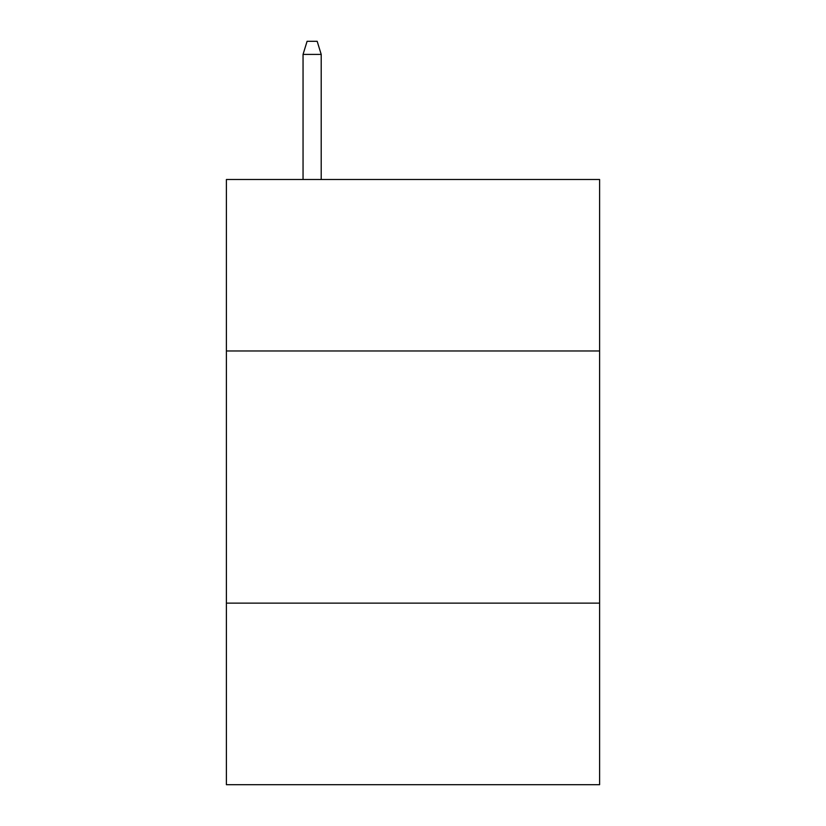 <?xml version="1.0" encoding="UTF-8"?>
<svg xmlns="http://www.w3.org/2000/svg" width="826" height="826" viewBox="0 0 826 826"><rect width="100%" height="100%" fill="white"/><g stroke="black" fill="none" stroke-linecap="round" stroke-linejoin="round"><path stroke-width="1.24" d="M599.604 350.967L599.604 179.49L226.396 179.49L226.396 350.967L599.604 350.967L599.604 784.7L226.396 784.7L226.396 350.967M599.604 603.135L226.396 603.135M321.211 179.49L321.211 54.413L303.049 54.413L303.049 179.49M303.049 54.413L307.086 41.3L317.174 41.3L321.211 54.413"/></g></svg>
